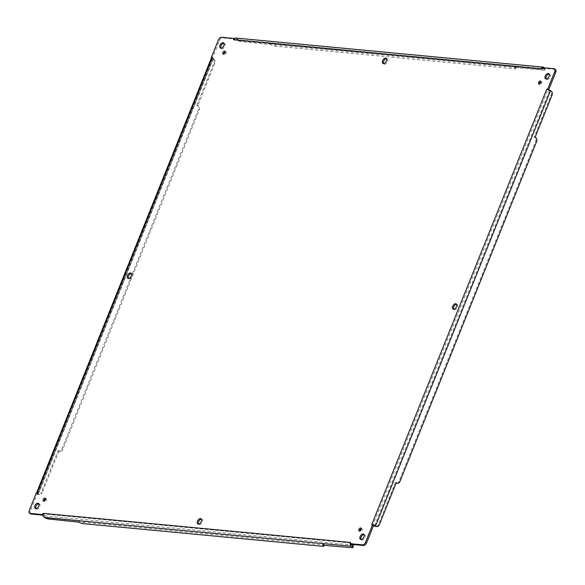 <?xml version="1.0" encoding="UTF-8"?>
<svg xmlns="http://www.w3.org/2000/svg" width="585" height="585" viewBox="0 0 585 585"><rect width="100%" height="100%" fill="white"/><g stroke="black" fill="none" stroke-linecap="round" stroke-linejoin="round"><path stroke-width="0.44" stroke-dasharray="2.92 2.19" d="M45.542 498.771A1.696 1.016 122.1 0 1 46.237 498.808A1.696 1.016 122.1 0 1 46.193 500.782A1.696 1.016 122.1 0 1 44.431 501.681A1.696 1.016 122.1 0 1 44.102 501.074M540.898 81.681A1.696 1.016 122.1 0 1 541.593 81.717A1.696 1.016 122.1 0 1 541.549 83.692A1.696 1.016 122.1 0 1 539.794 84.591A1.696 1.016 122.1 0 1 539.458 83.984M131.413 273.575A3.02 1.806 122.1 0 1 132.013 273.751A3.02 1.806 122.1 0 1 131.939 277.261A3.02 1.806 122.1 0 1 128.81 278.862A3.02 1.806 122.1 0 1 128.393 278.394M456.607 304.361A3.02 1.806 122.1 0 1 457.214 304.536A3.02 1.806 122.1 0 1 457.141 308.046A3.02 1.806 122.1 0 1 454.011 309.648A3.02 1.806 122.1 0 1 453.587 309.18M201.459 519.202A3.02 1.806 122.1 0 1 202.059 519.37A3.02 1.806 122.1 0 1 201.986 522.888A3.02 1.806 122.1 0 1 198.856 524.489A3.02 1.806 122.1 0 1 198.439 524.021M386.561 58.734A3.02 1.806 122.1 0 1 387.168 58.91A3.02 1.806 122.1 0 1 387.094 62.427A3.02 1.806 122.1 0 1 383.965 64.028A3.02 1.806 122.1 0 1 383.541 63.553M223.96 43.349A3.02 1.806 122.1 0 1 224.567 43.517A3.02 1.806 122.1 0 1 224.494 47.034A3.02 1.806 122.1 0 1 221.364 48.635A3.02 1.806 122.1 0 1 220.947 48.16M549.161 74.127A3.02 1.806 122.1 0 1 549.768 74.302A3.02 1.806 122.1 0 1 549.695 77.82A3.02 1.806 122.1 0 1 546.566 79.421A3.02 1.806 122.1 0 1 546.141 78.946M364.053 534.595A3.02 1.806 122.1 0 1 364.66 534.763A3.02 1.806 122.1 0 1 364.587 538.28A3.02 1.806 122.1 0 1 361.457 539.882A3.02 1.806 122.1 0 1 361.04 539.414M38.859 503.809A3.02 1.806 122.1 0 1 39.466 503.978A3.02 1.806 122.1 0 1 39.392 507.495A3.02 1.806 122.1 0 1 36.263 509.096A3.02 1.806 122.1 0 1 35.839 508.628M225.225 51.794A1.696 1.016 122.1 0 1 225.92 51.831A1.696 1.016 122.1 0 1 225.876 53.805A1.696 1.016 122.1 0 1 224.113 54.705A1.696 1.016 122.1 0 1 223.784 54.105M361.216 528.657A1.696 1.016 122.1 0 1 361.91 528.694A1.696 1.016 122.1 0 1 361.866 530.668A1.696 1.016 122.1 0 1 360.104 531.568A1.696 1.016 122.1 0 1 359.775 530.961M555.428 69.535A3.02 1.806 -57.9 0 0 554.924 69.366L542.683 68.211L542.046 69.418L234.526 40.306L234.746 39.056L222.505 37.901A3.02 1.806 -57.9 0 0 219.485 40.445L212.523 57.769L213.233 58.237L38.259 493.491L37.243 493.798L30.274 511.122A3.02 1.806 -57.9 0 0 30.596 513.864M373.501 525.63L372.725 525.33L547.838 89.732L548.788 89.6L548.525 90.09L548.342 89.651M42.771 515.136L43.341 515.188L43.985 513.981L351.505 543.092L351.285 544.342L350.963 544.138M36.212 493.155L37.243 493.798L37.915 493.572L37.243 493.798M213.233 58.237L38.259 493.491L36.519 493.016A2.859 0.658 -158.1 0 0 37.352 493.894L37.974 494.288A3.02 2.318 95.4 0 0 38.778 494.566A3.02 2.318 95.4 0 0 41.118 492.848L42.076 492.936A3.02 2.318 -84.6 0 1 39.743 494.654A3.02 2.318 -84.6 0 1 38.932 494.376L37.396 493.74M212.326 58.639A2.859 0.658 -158.1 0 1 211.485 57.761L212.889 58.317L212.523 57.769L213.905 59.114A3.02 2.318 -84.6 0 1 214.863 63.129L197.884 105.359L196.918 105.263L213.898 63.034A3.02 2.318 95.4 0 0 212.94 59.026L212.326 58.639L37.352 493.894M212.523 57.769L211.499 57.125L211.485 57.761L211.499 57.125M233.715 38.42L234.746 39.056M234.526 40.306L235.046 39.663L234.6 38.303M270.862 44.657L271.411 43.297A3.02 0.695 -158.1 0 0 275.389 44.767L515.436 67.487A3.02 0.695 -158.1 0 0 516.189 67.326A3.02 0.695 -158.1 0 0 515.312 66.383L514.763 67.75A3.02 0.695 21.9 0 1 515.641 68.694A3.02 0.695 21.9 0 1 514.888 68.847L274.84 46.127A3.02 0.695 21.9 0 1 270.862 44.657L240.53 41.513A3.02 0.695 21.9 0 1 236.552 40.051L235.93 39.663A1.353 1.038 95.4 0 0 235.046 39.663M541.922 69.403L542.441 68.759A1.353 1.038 -84.6 0 1 543.333 68.759L543.948 69.147A3.02 0.695 21.9 0 1 544.825 70.09A3.02 0.695 21.9 0 1 544.079 70.251L514.252 67.429L514.8 66.061L544.628 68.891A3.02 0.695 -158.1 0 0 545.374 68.73A3.02 0.695 -158.1 0 0 544.591 67.845M542.068 67.604L542.441 68.759L542.683 68.211L542.441 68.759L542.683 68.211L541.659 67.567M547.772 89.907L550.171 90.946A3.02 2.318 95.4 0 1 551.121 94.96L534.149 137.19L535.107 137.278M372.799 525.162L373.552 525.345M351.505 543.092L351.402 543.999A1.353 1.038 -84.6 0 0 351.497 544.357M44.102 513.996L43.999 514.902A1.353 1.038 95.4 0 0 44.533 515.787L45.147 516.175A3.02 0.695 -158.1 0 0 49.125 517.645L78.953 520.467L78.405 521.827M42.859 515.268L43.999 514.902L43.341 515.188L42.317 514.544M59.568 451.028L58.602 450.933A3.02 2.318 95.4 0 0 59.414 451.21A3.02 2.318 95.4 0 0 61.754 449.492L198.388 109.6A3.02 2.318 95.4 0 0 197.438 105.585L198.395 105.68A3.02 2.318 -84.6 0 1 199.353 109.688L62.712 449.587A3.02 2.318 -84.6 0 1 60.379 451.306A3.02 2.318 -84.6 0 1 59.568 451.028L59.056 450.706L42.076 492.936M198.395 105.68L197.884 105.359M235.711 38.032A2.859 2.194 -84.6 0 1 236.479 38.296L237.1 38.683A3.02 0.695 -158.1 0 0 241.071 40.153L240.53 41.513M514.763 67.75L514.252 67.429M396.645 483.137A3.02 2.318 95.4 0 0 398.977 481.418L535.611 141.519A3.02 2.318 95.4 0 0 534.661 137.512L534.149 137.19M395.833 482.859L395.321 482.537L396.279 482.625M376.009 526.485A3.02 2.318 95.4 0 0 378.341 524.767L395.321 482.537M78.916 522.149L79.465 520.789A3.02 0.695 -158.1 0 0 83.436 522.251L323.49 544.979A3.02 0.695 -158.1 0 0 324.236 544.818A3.02 0.695 -158.1 0 0 323.359 543.875L352.675 546.383A3.02 0.695 -158.1 0 0 353.428 546.222M79.465 520.789L78.953 520.467M36.519 493.016L37.228 492.855L36.533 492.979M541.571 67.728L541.937 67.443M59.056 450.706L58.09 450.611L41.118 492.848M270.35 44.336L270.899 42.976L241.071 40.153M322.847 543.553L322.298 544.92M196.918 105.263L197.438 105.585M58.602 450.933L58.09 450.611M514.8 66.061L515.312 66.383M271.411 43.297L270.899 42.976M30.274 511.122L29.25 510.478M213.284 58.727L38.31 493.989M218.461 39.802L219.485 40.445M221.481 37.257L222.505 37.901M543.333 68.759L235.93 39.663M553.893 68.723L554.924 69.366M374.575 525.82L549.549 90.558M44.533 515.787L351.929 544.891M37.974 494.288L38.932 494.376M213.905 59.114L212.94 59.026M237.1 38.683L236.552 40.051M544.481 67.838L543.948 69.147M551.128 91.041L550.171 90.946M45.147 516.175L44.599 517.542M543.882 67.399L236.479 38.296M61.754 449.492L62.712 449.587M198.388 109.6L199.353 109.688M213.898 63.034L214.863 63.129M275.389 44.767L274.84 46.127M515.436 67.487L514.888 68.847M544.628 68.891L544.079 70.251M552.086 95.048L551.121 94.96M534.661 137.512L535.619 137.599M536.577 141.614L535.611 141.519M399.935 481.506L398.977 481.418M379.307 524.862L378.341 524.767M352.126 547.743L352.675 546.383M323.359 543.875L322.92 544.979M322.942 546.339L323.49 544.979M82.887 523.619L83.436 522.251M48.577 519.005L49.125 517.645M46.237 498.808L45.206 498.164M44.431 501.681L43.407 501.038M541.593 81.717L540.569 81.074M539.794 84.591L538.763 83.947M132.013 273.751L130.989 273.107M128.81 278.862L127.786 278.219M457.214 304.536L456.19 303.893M454.011 309.648L452.987 309.004M202.059 519.37L201.035 518.734M198.856 524.489L197.832 523.846M387.168 58.91L386.144 58.266M383.965 64.028L382.941 63.385M224.567 43.517L223.543 42.873M221.364 48.635L220.34 47.992M549.768 74.302L548.737 73.659M546.566 79.421L545.534 78.778M364.66 534.763L363.636 534.12M361.457 539.882L360.433 539.238M39.466 503.978L38.434 503.341M36.263 509.096L35.232 508.453M225.92 51.831L224.896 51.188M224.113 54.705L223.09 54.061M361.91 528.694L360.886 528.05M360.104 531.568L359.08 530.924M235.572 39.531L542.968 68.635M542.492 68.745L542.639 68.269M234.409 38.851L234.929 39.502M43.875 514.939L42.742 514.815M541.973 67.421L541.425 67.933M350.261 544.247L350.276 543.487M39.743 494.654L38.778 494.566M60.379 451.306L59.414 451.21M515.641 68.694L516.189 67.326M544.825 70.09L545.374 68.73"/><path stroke-width="0.88" d="M44.102 501.074A1.696 1.016 122.1 0 1 44.255 500.146A1.696 1.016 122.1 0 1 45.542 498.771M539.458 83.984A1.696 1.016 122.1 0 1 539.611 83.048A1.696 1.016 122.1 0 1 540.898 81.681M128.393 278.394A3.02 1.806 122.1 0 1 128.488 276.127A3.02 1.806 122.1 0 1 131.413 273.575M453.587 309.18A3.02 1.806 122.1 0 1 453.689 306.913A3.02 1.806 122.1 0 1 456.607 304.361M198.439 524.021A3.02 1.806 122.1 0 1 198.534 521.747A3.02 1.806 122.1 0 1 201.459 519.202M383.541 63.553A3.02 1.806 122.1 0 1 383.643 61.286A3.02 1.806 122.1 0 1 386.561 58.734M220.947 48.16A3.02 1.806 122.1 0 1 221.042 45.893A3.02 1.806 122.1 0 1 223.96 43.349M546.141 78.946A3.02 1.806 122.1 0 1 546.236 76.679A3.02 1.806 122.1 0 1 549.161 74.127M361.04 539.414A3.02 1.806 122.1 0 1 361.135 537.14A3.02 1.806 122.1 0 1 364.053 534.595M35.839 508.628A3.02 1.806 122.1 0 1 35.934 506.354A3.02 1.806 122.1 0 1 38.859 503.809M223.784 54.105A1.696 1.016 122.1 0 1 223.938 53.169A1.696 1.016 122.1 0 1 225.225 51.794M359.775 530.961A1.696 1.016 122.1 0 1 359.929 530.025A1.696 1.016 122.1 0 1 361.216 528.657M555.75 72.277A3.02 1.806 -57.9 0 0 555.428 69.535L554.404 68.891A3.02 1.806 122.1 0 1 554.726 71.633L547.757 88.957L548.788 89.6L555.75 72.277L554.726 71.633M366.539 542.953L373.501 525.63L372.477 524.986L365.515 542.31A3.02 1.806 122.1 0 1 362.495 544.854L350.254 543.699L351.285 544.342L363.519 545.498A3.02 1.806 -57.9 0 0 366.539 542.953L365.515 542.31M42.317 514.544L42.954 513.337L42.859 515.268L42.317 514.544L30.076 513.389A3.02 1.806 122.1 0 1 29.572 513.221L30.596 513.864A3.02 1.806 -57.9 0 0 31.107 514.032L42.771 515.136M43.224 499.502A1.696 1.016 122.1 0 1 45.206 498.164A1.696 1.016 122.1 0 1 45.169 500.138A1.696 1.016 122.1 0 1 43.407 501.038A1.696 1.016 122.1 0 1 43.224 499.502M538.588 82.405A1.696 1.016 122.1 0 1 540.569 81.074A1.696 1.016 122.1 0 1 540.525 83.048A1.696 1.016 122.1 0 1 538.763 83.947A1.696 1.016 122.1 0 1 538.588 82.405M127.464 275.484A3.02 1.806 122.1 0 1 130.989 273.107A3.02 1.806 122.1 0 1 130.916 276.625A3.02 1.806 122.1 0 1 127.786 278.219A3.02 1.806 122.1 0 1 127.464 275.484M452.666 306.269A3.02 1.806 122.1 0 1 456.19 303.893A3.02 1.806 122.1 0 1 456.117 307.41A3.02 1.806 122.1 0 1 452.987 309.004A3.02 1.806 122.1 0 1 452.666 306.269M197.511 521.103A3.02 1.806 122.1 0 1 201.035 518.734A3.02 1.806 122.1 0 1 200.962 522.244A3.02 1.806 122.1 0 1 197.832 523.846A3.02 1.806 122.1 0 1 197.511 521.103M382.612 60.643A3.02 1.806 122.1 0 1 386.144 58.266A3.02 1.806 122.1 0 1 386.071 61.783A3.02 1.806 122.1 0 1 382.941 63.385A3.02 1.806 122.1 0 1 382.612 60.643M220.018 45.25A3.02 1.806 122.1 0 1 223.543 42.873A3.02 1.806 122.1 0 1 223.47 46.39A3.02 1.806 122.1 0 1 220.34 47.992A3.02 1.806 122.1 0 1 220.018 45.25M545.213 76.035A3.02 1.806 122.1 0 1 548.737 73.659A3.02 1.806 122.1 0 1 548.664 77.176A3.02 1.806 122.1 0 1 545.534 78.778A3.02 1.806 122.1 0 1 545.213 76.035M360.111 536.496A3.02 1.806 122.1 0 1 363.636 534.12A3.02 1.806 122.1 0 1 363.563 537.637A3.02 1.806 122.1 0 1 360.433 539.238A3.02 1.806 122.1 0 1 360.111 536.496M34.91 505.711A3.02 1.806 122.1 0 1 38.434 503.341A3.02 1.806 122.1 0 1 38.361 506.851A3.02 1.806 122.1 0 1 35.232 508.453A3.02 1.806 122.1 0 1 34.91 505.711M222.914 52.526A1.696 1.016 122.1 0 1 224.896 51.188A1.696 1.016 122.1 0 1 224.852 53.162A1.696 1.016 122.1 0 1 223.09 54.061A1.696 1.016 122.1 0 1 222.914 52.526M358.905 529.381A1.696 1.016 122.1 0 1 360.886 528.05A1.696 1.016 122.1 0 1 360.843 530.025A1.696 1.016 122.1 0 1 359.08 530.924A1.696 1.016 122.1 0 1 358.905 529.381M29.572 513.221A3.02 1.806 122.1 0 1 29.25 510.478L36.212 493.155L37.162 493.023L36.285 493.045M211.499 57.125L212.275 57.425L211.485 57.761L211.499 57.125L218.461 39.802A3.02 1.806 122.1 0 1 221.481 37.257L233.715 38.42L233.495 39.663L234.6 38.303L233.715 38.42M542.068 67.604L553.893 68.723A3.02 1.806 122.1 0 1 554.404 68.891M548.525 90.09L548.788 89.6M373.501 525.63L375.197 526.207A3.02 2.318 95.4 0 0 376.009 526.485L376.967 526.58A3.02 2.318 -84.6 0 1 376.155 526.303L375.541 525.915L550.514 90.653L551.128 91.041A3.02 2.318 -84.6 0 1 552.086 95.048L535.107 137.278L535.619 137.599A3.02 2.318 -84.6 0 1 536.577 141.614L399.935 481.506A3.02 2.318 -84.6 0 1 397.603 483.225A3.02 2.318 -84.6 0 1 396.791 482.947L396.177 482.888M350.941 544.145L350.261 544.372A2.859 2.194 95.4 0 0 351.38 546.251L352.002 546.639A3.02 0.695 21.9 0 1 352.879 547.582L353.428 546.222A3.02 0.695 -158.1 0 0 352.55 545.278L351.929 544.891A1.353 1.038 -84.6 0 1 351.497 544.357M350.473 542.449L350.261 544.372L350.473 542.449L43.078 513.352M373.552 525.345L371.702 524.694L373.369 524.906A2.859 0.658 21.9 0 1 375.541 525.915M371.767 524.518L546.741 89.264L547.757 88.957L548.342 89.651L547.757 88.957M541.937 67.443L541.015 68.774L542.003 67.399A2.859 2.194 -84.6 0 1 543.114 67.136A2.859 2.194 -84.6 0 1 543.882 67.399L544.481 67.838M234.6 38.303A2.859 2.194 -84.6 0 1 235.711 38.032L543.114 67.136M546.741 89.264L548.342 89.651A2.859 0.658 21.9 0 1 550.514 90.653M396.125 483.013A3.02 2.318 95.4 0 0 396.645 483.137L397.603 483.225M322.92 544.979L322.81 545.242A3.02 0.695 21.9 0 1 323.688 546.185A3.02 0.695 21.9 0 1 322.942 546.339L82.887 523.619A3.02 0.695 21.9 0 1 78.916 522.149L48.577 519.005A3.02 0.695 21.9 0 1 44.599 517.542L351.38 546.251M42.859 515.268A2.859 2.194 95.4 0 0 43.985 517.155M37.228 492.855L212.201 57.593L211.485 57.761M396.791 482.947L396.279 482.625L379.307 524.862A3.02 2.318 -84.6 0 1 376.967 526.58M352.879 547.582A3.02 0.695 21.9 0 1 352.126 547.743L322.81 545.242M362.495 544.854L363.519 545.498M30.076 513.389L31.107 514.032M540.898 68.759L233.495 39.663M375.197 526.207L376.155 526.303M352.002 546.639L352.55 545.278M36.533 492.979L211.492 57.747M541.973 67.421L541.425 67.933L541.659 67.487M350.261 544.247L350.188 543.809M324.127 545.088L323.688 546.185"/></g></svg>
